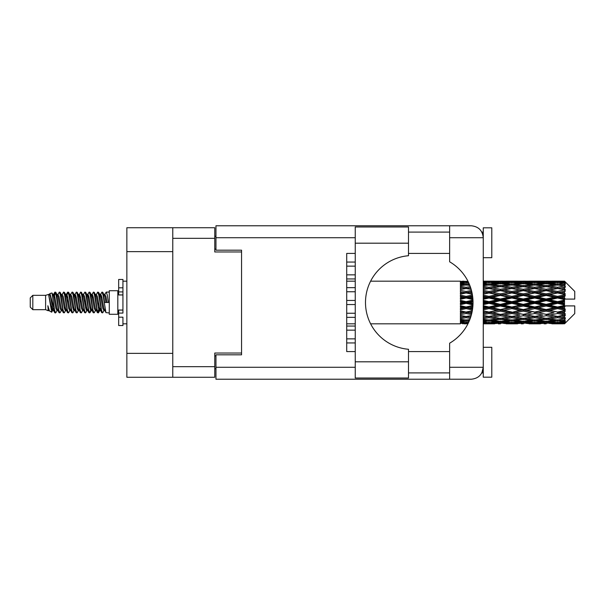 <?xml version="1.0" encoding="UTF-8"?>
<svg xmlns="http://www.w3.org/2000/svg" width="605" height="605" viewBox="0 0 605 605"><rect width="100%" height="100%" fill="white"/><g stroke="black" fill="none" stroke-linecap="round" stroke-linejoin="round"><path stroke-width="0.91" d="M172.773 251.635L126.861 251.635L126.861 227.737L214.767 227.737L214.767 251.975L241.561 251.975L241.561 250.183L241.561 354.817L215.962 354.817L215.962 367.28L355.241 367.28M241.561 354.817L241.561 353.025L214.767 353.025L214.767 377.263L126.861 377.263L126.861 353.365L172.773 353.365M126.861 251.635L126.861 353.365M172.773 377.263L172.773 227.737M215.962 368.725L214.767 368.725M214.767 236.275L215.962 236.275M346.71 338.861L355.241 338.861M346.71 342.952L355.241 342.952M408.496 243.187L408.496 255.726A46.94 46.94 0 0 0 365.488 302.5A46.94 46.94 0 0 0 408.496 349.274L408.496 378.027L355.241 378.027L355.241 226.973L408.496 226.973L408.496 243.187L355.241 243.187M482.518 233.575L481.852 232.093L483.259 232.093M215.962 367.28L215.962 379.222L471.31 379.222C478.517 378.465 482.503 374.48 483.259 367.28L483.259 227.82L491.797 227.82L491.797 257.692L483.259 257.692M483.259 347.308L491.797 347.308L491.797 377.18L483.259 377.18L483.259 367.28L481.852 372.907L483.259 372.907M408.496 372.907L449.636 372.907M408.496 351.573L449.636 351.573M408.496 253.427L449.636 253.427M408.496 232.093L449.636 232.093M449.636 237.72L449.636 225.778L471.31 225.778C478.517 226.535 482.503 230.52 483.259 237.72L449.636 237.72L449.636 261.799A47.107 47.107 0 0 1 449.636 343.201L449.636 367.28L483.259 367.28M241.561 250.183L215.962 250.183L215.962 225.778L449.636 225.778M355.241 351.573L346.71 351.573L346.71 253.427L355.241 253.427M449.636 379.222L449.636 367.28M481.852 232.093L483.024 235.368M482.525 371.409L481.852 372.907M346.71 326.057L355.241 326.057M346.71 330.149L355.241 330.149M346.71 300.451L355.241 300.451M346.71 304.549L355.241 304.549M346.71 274.851L355.241 274.851M346.71 278.943L355.241 278.943M346.71 313.254L355.241 313.254M346.71 317.353L355.241 317.353M346.71 287.647L355.241 287.647M346.71 291.746L355.241 291.746M346.71 262.048L355.241 262.048M346.71 266.139L355.241 266.139M32.814 309.669L32.814 295.331L30.25 297.894L30.25 307.106L32.814 309.669L45.609 309.669L48.279 310.773L48.763 310.267L48.377 310.599L49.444 310.599M32.814 295.331L45.609 295.331L45.609 309.669M109.278 302.5L109.278 314.275L117.816 314.275L117.816 290.725L109.278 290.725L109.278 302.5M45.609 295.331L48.581 294.423L51.72 312.195L49.466 310.955L47.863 305.729L48.279 310.773M52.143 305.775L51.584 308.278M51.72 312.195L53.709 308.24M49.935 293.538L51.977 292.971L53.444 302.5L53.444 306.485L49.935 293.538L49.05 294.733L49.444 294.401L50.51 296.768L52.643 308.232L53.323 310.267L54.057 310.327M95.31 294.401L96.384 294.401L97.715 292.086L98.781 295.134L101.678 312.649L102.812 312.649L104.385 309.987M97.715 292.086L98.547 292.351L99.311 295.134L101.451 309.866L102.517 312.914M100.112 295.013L101.98 292.086L103.047 295.134L105.951 312.649L109.278 312.914M104.529 294.733L106.246 292.086L107.312 295.134L108.386 302.5L104.65 302.5L102.812 292.351L104.915 296.768L105.981 302.5M53.444 306.485L55.04 312.914L55.879 312.649L57.445 309.987M53.444 302.5L54.511 309.866L55.577 312.914M53.709 296.76L55.04 292.086L56.106 295.134L59.01 312.649L60.145 312.649L61.566 310.267M55.04 292.086L55.879 292.351L56.643 295.134L58.776 309.866L59.842 312.914M56.908 294.401L57.974 294.401L59.313 292.086L60.379 295.134L63.275 312.649L64.41 312.649L65.975 309.987M64.712 309.465L65.136 306.773M59.313 292.086L60.145 292.351L60.908 295.134L63.041 309.866L64.107 312.914M65.09 310.327L65.446 308.24M61.173 294.401L62.239 294.401L63.578 292.086L64.644 295.134L67.541 312.649L68.675 312.649L70.097 310.267M63.578 292.086L64.41 292.351L65.174 295.134L67.314 309.866L68.38 312.914M66.505 296.76L67.843 292.086L68.91 295.134L71.813 312.649L72.948 312.649L74.513 309.987M73.243 309.465L73.666 306.773M67.843 292.086L68.675 292.351L69.446 295.134L71.579 309.866L72.645 312.914M73.629 310.327L73.976 308.24M70.392 294.733L72.108 292.086L73.175 295.134L76.079 312.649L77.213 312.649L78.779 309.987M77.516 309.465L77.939 306.773M72.108 292.086L72.948 292.351L73.712 295.134L75.844 309.866L76.911 312.914M77.894 310.327L78.249 308.24M74.513 295.013L76.381 292.086L77.448 295.134L80.344 312.649L81.478 312.649L82.9 310.267M76.381 292.086L77.213 292.351L77.977 295.134L80.11 309.866L81.176 312.914M78.242 294.401L79.316 294.401L80.647 292.086L81.713 295.134L84.609 312.649L85.744 312.649L87.309 309.987M86.046 309.465L86.47 306.773M80.647 292.086L81.478 292.351L82.242 295.134L84.382 309.866L85.449 312.914M86.424 310.327L86.78 308.24M83.188 294.733L84.912 292.086L85.978 295.134L88.882 312.649L90.016 312.649L91.052 308.24M90.311 309.465L90.735 306.773M84.912 292.086L85.744 292.351L86.515 295.134L88.648 309.866L89.714 312.914M87.309 295.013L89.177 292.086L90.243 295.134L93.147 312.649L94.282 312.649L95.703 310.267M89.177 292.086L90.016 292.351L90.78 295.134L92.913 309.866L93.979 312.914M91.582 295.013L93.45 292.086L94.516 295.134L97.413 312.649L98.547 312.649L99.583 308.24M97.98 312.702L99.273 306.773M93.45 292.086L94.282 292.351L95.046 295.134L97.178 309.866L98.244 312.914M54.019 298.227L55.312 292.298M66.815 298.227L67.246 295.535M75.043 296.76L75.398 294.673M75.353 298.227L75.776 295.535M79.308 296.76L79.663 294.673M79.618 298.227L80.041 295.535M87.846 296.76L88.201 294.673M88.156 298.227L88.58 295.535M92.111 296.76L92.467 294.673M92.421 298.227L92.845 295.535M100.649 296.76L100.997 294.673M100.959 298.227L101.383 295.535M101.98 292.086L102.812 292.351M561.16 302.5L564.51 301.713L564.51 303.286L561.16 302.5L557.591 302.5L511.853 312.369L483.259 317.466M538.299 302.5L546.156 300.655L554.029 302.5L546.156 304.345L538.299 302.5L534.729 302.5L483.259 313.473M515.43 302.5L523.28 300.655L531.152 302.5L523.28 304.345L515.43 302.5L511.853 302.5L483.259 308.83M492.546 302.5L500.418 300.655L508.276 302.5L500.418 304.345L492.546 302.5L488.976 302.5L483.259 303.786M473.012 303.286L469.669 302.5L473.012 301.713M483.259 301.993L485.407 302.5L483.259 303.007M466.107 323.834L463.967 323.834M460.39 323.819L370.615 323.834M467.99 323.675L466.107 323.728M468.656 322.306L460.39 322.011L460.39 322.631L462.538 322.79L460.39 322.941L460.39 323.357L468.247 323.168M469.828 319.538L466.107 320.053L460.39 319.259L460.39 320.242L462.538 320.514L460.39 320.779L460.39 321.588L466.107 320.952L469.109 321.293M471.174 315.568L466.107 316.483L460.39 315.447L460.39 316.733L462.538 317.103L460.39 317.466L460.39 318.616L466.107 317.708L470.267 318.374M472.293 310.72L466.107 312.036L460.39 310.819L460.39 312.331L462.538 312.777L460.39 313.216L460.39 314.63L466.107 313.503L471.446 314.562M472.928 305.412L466.107 306.992L460.39 305.669L460.39 307.317L462.538 307.809L460.39 308.293L460.39 309.889L466.107 308.611L472.414 310.017M472.959 300.057L466.107 301.661L460.39 300.322L460.39 301.993L462.538 302.5L460.39 303.007L460.39 304.678L466.107 303.339L472.959 304.943M472.414 294.983L466.107 296.389L460.39 295.111L460.39 296.707L462.538 297.191L460.39 297.683L460.39 299.331L466.107 298.008L472.928 299.588M471.446 290.438L466.107 291.497L460.39 290.37L460.39 291.784L462.538 292.223L460.39 292.669L460.39 294.181L466.107 292.964L472.293 294.28M470.267 286.626L466.107 287.292L460.39 286.384L460.39 287.534L462.538 287.897L460.39 288.267L460.39 289.553L466.107 288.517L471.174 289.432M469.109 283.707L466.107 284.048L460.39 283.412L460.39 284.221L462.538 284.486L460.39 284.758L460.39 285.741L466.107 284.947L469.828 285.462M468.247 281.832L460.39 281.643L460.39 282.059L462.538 282.21L460.39 282.361L460.39 282.981L468.656 282.694M463.967 281.166L460.39 281.454L467.99 281.325M564.51 281.174L561.16 281.204L564.51 281.174L565.365 282.021M564.51 281.499L557.591 281.968L549.733 281.544L564.51 281.499L565.365 282.24L564.51 281.272M564.51 281.983L564.51 282.467L561.16 282.21L564.51 281.983L565.365 282.55L564.51 281.582M564.51 283.102L557.591 284.048L549.733 283.193L557.591 282.482L564.51 283.102L565.365 283.632L564.51 282.467M564.51 284.078L564.51 284.917L561.16 284.486L565.365 284.335L564.51 283.291M564.51 285.915L557.591 287.292L549.733 286.059L557.591 284.947L565.365 286.203L564.51 284.917M564.51 287.33L564.51 288.479L561.16 287.897L565.365 287.254L564.51 286.203M564.51 289.78L557.591 291.497L549.733 289.961L557.591 288.517L565.365 289.803L564.51 288.479M564.51 291.542L564.51 292.918L561.16 292.223L565.365 291.141L564.51 290.143M564.51 294.438L564.51 294.854L557.591 296.389L549.733 294.643L557.591 292.964L564.51 294.438L565.365 294.196L564.51 292.918M564.51 296.435L564.51 297.955L561.16 297.191L564.51 296.435L565.365 295.732L564.51 294.854M564.51 299.604L564.51 300.05L557.591 301.661L549.733 299.823L557.591 298.008L564.51 299.604L564.51 299.089L565.342 299.089L564.51 297.955M565.342 299.089L574.75 299.089L574.75 291.406L564.979 281.635M564.51 301.713L564.51 300.05M564.51 304.95L564.51 305.396L557.591 306.992L549.733 305.177L557.591 303.339L564.51 304.95L564.51 303.286M564.979 323.365L574.75 313.594L574.75 305.911L564.51 305.911L564.51 305.396M564.51 307.045L564.51 308.565L561.16 307.809L564.51 307.045L565.342 305.911M564.51 310.146L564.51 310.562L557.591 312.036L549.733 310.357L557.591 308.611L564.51 310.146L565.365 309.268L564.51 308.565M564.51 312.082L564.51 313.458L561.16 312.777L564.51 312.082L565.365 310.804L564.51 310.562M564.51 314.857L557.591 316.483L549.733 315.039L557.591 313.503L564.51 314.857L565.365 313.859L564.51 313.458M564.51 316.521L564.51 317.67L561.16 317.103L564.51 316.521L565.365 315.197L564.51 315.22M564.51 318.797L557.591 320.053L549.733 318.941L557.591 317.708L564.51 318.797L565.365 317.746L564.51 317.67M564.51 320.083L564.51 320.922L561.16 320.514L564.51 320.083L565.365 318.797L564.51 319.085M564.51 321.709L557.591 322.518L549.733 321.807L557.591 320.952L564.51 321.709L565.365 320.665L564.51 320.922M564.51 322.533L564.51 323.017L561.16 322.79L564.51 322.533L565.365 321.368L564.51 321.898M551.881 323.819L557.591 323.834L549.733 323.456L557.591 323.032L564.51 323.418L565.365 322.45L564.51 323.017M564.51 323.418L557.591 323.728M564.51 323.728L561.16 323.796L564.51 323.728L565.365 322.76L564.51 323.501M565.365 322.979L564.51 323.826L565.365 322.979M483.266 323.819L494.693 323.819M483.259 323.758L485.407 323.796L483.259 323.819M463.143 323.645L462.538 323.796M486.012 323.645L485.407 323.796M488.976 323.834L483.259 323.546M506.128 323.819L517.577 323.819M500.418 323.834L498.27 323.834M483.259 323.357L496.849 323.456L488.976 323.728M483.259 322.631L485.407 322.79L483.259 322.941M464.345 322.367L462.538 322.79M466.107 323.032L466.107 321.981M467.877 322.367L468.55 322.526M487.207 322.367L485.407 322.79M488.976 323.032L488.976 321.981M498.089 323.153L496.849 323.456M491.941 323.645L492.546 323.796M500.418 323.599L500.418 322.616M508.881 323.645L508.276 323.796M511.853 323.834L503.98 323.456L511.853 323.032L519.718 323.456L511.853 323.728M529.004 323.819L540.439 323.819M523.28 323.834L521.139 323.834M500.418 323.282L492.546 322.79L500.418 322.147L508.276 322.79L500.418 323.282M483.259 321.588L488.976 320.952L496.849 321.807L488.976 322.518L483.259 322.011M483.259 320.242L485.407 320.514L483.259 320.779M465.321 319.947L462.538 320.514M466.107 320.952L466.107 319.795M466.901 319.947L469.457 320.469M488.182 319.947L485.407 320.514M488.976 320.952L488.976 319.795M499.155 321.293L496.849 321.807M490.746 322.367L492.546 322.79M500.418 322.147L500.418 321.036M510.075 322.367L508.276 322.79M502.747 323.153L503.98 323.456M511.853 323.032L511.853 321.981M520.958 323.153L519.718 323.456M514.825 323.645L515.43 323.796M523.28 323.599L523.28 322.616M531.757 323.645L531.152 323.796M534.729 323.834L526.857 323.456L534.729 323.032L542.579 323.456L534.729 323.728M557.591 323.834L563.308 323.819M546.156 323.834L544.008 323.834M523.28 323.282L515.43 322.79L523.28 322.147L531.152 322.79L523.28 323.282M511.853 322.518L503.98 321.807L511.853 320.952L519.718 321.807L511.853 322.518M500.418 321.437L492.546 320.514L500.418 319.463L508.276 320.514L500.418 321.437M483.259 318.616L488.976 317.708L496.849 318.941L488.976 320.053L483.259 319.259M470.645 317.27L469.669 317.103L470.758 316.922M483.259 316.733L485.407 317.103L488.976 316.521L492.546 317.103L500.418 315.712L508.276 317.103L500.418 318.396L483.259 315.553M466.107 316.483L462.538 317.103L466.107 316.521L469.669 317.103L460.39 315.553L460.39 316.733M471.136 315.674L466.107 316.521L466.107 317.708M488.976 317.708L488.976 316.483L483.259 315.447M500.418 319.463L500.418 318.283L496.849 318.941M489.763 319.947L492.546 320.514M511.059 319.947L508.276 320.514M501.681 321.293L503.98 321.807M511.853 320.952L511.853 319.795M522.024 321.293L519.718 321.807M513.622 322.367L515.43 322.79M523.28 322.147L523.28 321.036M532.96 322.367L531.152 322.79M525.609 323.153L526.857 323.456M534.729 323.032L534.729 321.981M543.827 323.153L542.579 323.456M537.694 323.645L538.299 323.796M546.156 323.599L546.156 322.616M554.634 323.645L554.029 323.796M546.156 323.282L538.299 322.79L546.156 322.147L554.029 322.79L546.156 323.282M534.729 322.518L526.857 321.807L534.729 320.952L542.579 321.807L534.729 322.518M523.28 321.437L515.43 320.514L523.28 319.463L531.152 320.514L523.28 321.437M511.853 320.053L503.98 318.941L511.853 317.708L519.718 318.941L511.853 320.053M483.259 314.63L488.976 313.503L496.849 315.039L488.976 316.483M471.787 313.209L469.669 312.777L471.991 312.301M483.259 312.331L485.407 312.777L483.259 313.216M466.107 312.036L460.39 313.473M472.218 311.136L462.538 312.777M466.107 313.503L466.107 312.369L469.669 312.777M488.976 313.503L488.976 312.369L485.407 312.777M500.418 315.712L500.418 314.539L496.849 315.039M511.853 317.708L511.853 316.521L508.276 317.103L511.853 316.521L515.43 317.103L523.28 315.712L531.152 317.103L523.28 318.396L500.418 314.539L503.98 315.039L511.853 313.503L519.718 315.039L511.853 316.483L503.98 315.039M500.418 318.283L503.98 318.941M523.28 319.463L523.28 318.283L519.718 318.941M512.639 319.947L515.43 320.514M533.935 319.947L531.152 320.514M524.543 321.293L526.857 321.807M534.729 320.952L534.729 319.795M544.893 321.293L542.579 321.807M536.499 322.367L538.299 322.79M546.156 322.147L546.156 321.036M555.829 322.367L554.029 322.79M548.493 323.153L549.733 323.456M557.591 323.032L557.591 321.981M560.555 323.645L561.16 323.796M546.156 321.437L538.299 320.514L546.156 319.463L554.029 320.514L546.156 321.437M534.729 320.053L526.857 318.941L534.729 317.708L542.579 318.941L534.729 320.053M500.418 314.358L492.546 312.777L500.418 311.129L508.276 312.777L500.418 314.539L488.976 312.369L492.546 312.777M483.259 309.889L488.976 308.611L496.849 310.357L488.976 312.036L483.259 310.819M472.641 308.474L469.669 307.809L472.792 307.09M483.259 307.317L485.407 307.809L483.259 308.293M466.107 306.992L466.107 307.597L460.39 308.83M472.883 306.1L462.538 307.809M466.107 308.611L466.107 307.597L469.669 307.809M488.976 308.611L488.976 307.597L485.407 307.809M488.976 312.036L483.259 311.22M500.418 311.129L500.418 310.04L496.849 310.357M511.853 313.503L511.853 312.369L508.276 312.777M511.853 316.483L519.718 315.039M523.28 315.712L523.28 314.539L526.857 315.039L534.729 313.503L542.579 315.039L534.729 316.483L526.857 315.039M534.729 317.708L534.729 316.521L531.152 317.103L534.729 316.521L538.299 317.103L546.156 315.712L554.029 317.103L546.156 318.396L511.853 312.369L515.43 312.777L523.28 311.129L531.152 312.777L523.28 314.358L515.43 312.777M523.28 318.283L526.857 318.941M546.156 319.463L546.156 318.283L542.579 318.941M535.516 319.947L538.299 320.514M556.804 319.947L554.029 320.514M547.419 321.293L549.733 321.807M557.591 320.952L557.591 319.795M559.36 322.367L561.16 322.79M511.853 312.036L503.98 310.357L511.853 308.611L519.718 310.357L511.853 312.369L500.418 310.04L503.98 310.357M500.418 309.571L492.546 307.809L500.418 306.001L508.276 307.809L500.418 309.571L500.418 310.04L488.976 307.597L492.546 307.809M483.259 304.678L488.976 303.339L496.849 305.177L488.976 306.992L483.259 305.669M466.107 301.661L466.107 302.5L460.39 303.786M472.997 300.95L466.107 302.5L462.538 302.5M466.107 303.339L466.107 302.5L469.669 302.5M488.976 303.339L488.976 302.5L485.407 302.5M488.976 306.992L488.976 307.597L483.259 306.334M500.418 306.001L500.418 305.064L496.849 305.177M511.853 308.611L511.853 307.597L508.276 307.809M523.28 311.129L523.28 310.04L519.718 310.357M523.28 314.358L531.152 312.777M534.729 313.503L534.729 312.369L538.299 312.777L546.156 311.129L554.029 312.777L546.156 314.358L538.299 312.777M534.729 316.483L542.579 315.039M546.156 315.712L546.156 314.539L549.733 315.039M557.591 317.708L557.591 316.521L554.74 316.982L557.591 316.521L561.16 317.103L523.28 310.04L526.857 310.357L534.729 308.611L542.579 310.357L534.729 312.036L526.857 310.357M546.156 318.283L549.733 318.941M558.385 319.947L561.16 320.514M523.28 309.571L515.43 307.809L523.28 306.001L531.152 307.809L523.28 309.571L523.28 310.04L511.853 307.597L515.43 307.809M511.853 306.992L503.98 305.177L511.853 303.339L519.718 305.177L511.853 306.992L511.853 307.597L500.418 305.064L503.98 305.177M483.259 299.331L488.976 298.008L496.849 299.823L488.976 301.661L483.259 300.322M472.792 297.91L469.669 297.191L472.641 296.526M483.259 296.707L485.407 297.191L483.259 297.683M466.107 296.389L466.107 297.403L460.39 298.666M472.573 296.011L466.107 297.403L462.538 297.191M466.107 298.008L466.107 297.403L469.669 297.191M488.976 298.008L488.976 297.403L483.259 298.666M483.259 294.181L488.976 292.964L496.849 294.643L488.976 296.389L488.976 297.403L485.407 297.191M488.976 301.661L488.976 302.5L483.259 301.214M500.418 300.655L500.418 299.936L488.976 302.5L500.418 305.064L500.418 304.345M500.418 298.999L492.546 297.191L500.418 295.429L508.276 297.191L500.418 298.999L500.418 299.936L496.849 299.823M511.853 303.339L511.853 302.5L508.276 302.5M523.28 306.001L523.28 305.064L519.718 305.177M534.729 308.611L534.729 307.597L531.152 307.809M534.729 312.036L546.156 310.04L542.579 310.357M546.156 311.129L546.156 310.04L549.733 310.357M546.156 314.358L554.029 312.777M557.591 313.503L557.591 312.369L561.16 312.777M557.591 316.483L565.365 315.197M546.156 309.571L538.299 307.809L546.156 306.001L554.029 307.809L546.156 309.571L546.156 310.04L534.729 307.597L538.299 307.809M534.729 306.992L526.857 305.177L534.729 303.339L542.579 305.177L534.729 306.992L534.729 307.597L523.28 305.064L526.857 305.177M511.853 301.661L503.98 299.823L511.853 298.008L519.718 299.823L511.853 301.661L511.853 302.5L500.418 299.936L503.98 299.823M488.976 296.389L483.259 295.111M471.991 292.699L469.669 292.223L471.787 291.791M483.259 291.784L485.407 292.223L483.259 292.669M466.107 291.497L466.107 292.631L460.39 293.78M471.726 291.542L466.107 292.631L462.538 292.223M466.107 292.964L469.669 292.223M488.976 292.964L483.259 293.78M483.259 289.553L488.976 288.517L496.849 289.961L488.976 291.497L488.976 292.631L485.407 292.223M500.418 295.429L500.418 294.96L488.976 297.403L492.546 297.191M500.418 293.871L492.546 292.223L500.418 290.642L508.276 292.223L500.418 293.871L500.418 294.96L496.849 294.643M511.853 298.008L511.853 297.403L500.418 299.936L483.259 296.17M511.853 296.389L503.98 294.643L511.853 292.964L519.718 294.643L511.853 296.389L511.853 297.403L508.276 297.191M523.28 300.655L523.28 299.936L511.853 302.5L523.28 305.064L523.28 304.345M523.28 298.999L515.43 297.191L523.28 295.429L531.152 297.191L523.28 298.999L523.28 299.936L519.718 299.823M534.729 303.339L534.729 302.5L531.152 302.5M546.156 306.001L546.156 305.064L542.579 305.177M557.591 308.611L557.591 307.597L546.156 310.04L557.591 312.036M557.591 306.992L557.591 307.597L554.029 307.809M565.365 310.804L557.591 312.369L565.365 313.859M534.729 301.661L526.857 299.823L534.729 298.008L542.579 299.823L534.729 301.661L534.729 302.5L523.28 299.936L526.857 299.823M488.976 291.497L483.259 290.37M470.758 288.078L469.669 287.897L470.645 287.73M483.259 287.534L485.407 287.897L483.259 288.267M466.107 287.292L466.107 288.479L460.39 289.447M471.136 289.326L462.538 287.897L466.107 288.479L469.669 287.897L466.107 288.517M488.976 288.517L483.259 289.447M500.418 290.642L485.407 287.897L488.976 288.479L500.418 286.604L508.276 287.897L500.418 289.288L492.546 287.897L488.976 288.479L488.976 287.292L483.259 286.384M500.418 289.288L500.418 290.46L488.976 292.631L492.546 292.223M511.853 288.517L519.718 289.961L511.853 291.497L503.98 289.961L511.853 288.479L500.418 290.46L496.849 289.961M511.853 292.964L500.418 294.96L503.98 294.643M511.853 291.497L511.853 292.631L508.276 292.223M523.28 295.429L523.28 294.96L511.853 297.403L515.43 297.191M523.28 293.871L515.43 292.223L523.28 290.642L531.152 292.223L523.28 293.871L523.28 294.96L519.718 294.643M534.729 298.008L534.729 297.403L523.28 299.936L483.259 291.527M534.729 296.389L526.857 294.643L534.729 292.964L542.579 294.643L534.729 296.389L534.729 297.403L531.152 297.191M546.156 300.655L546.156 299.936L534.729 302.5L546.156 305.064L549.733 305.177M546.156 298.999L538.299 297.191L546.156 295.429L554.029 297.191L546.156 298.999L546.156 299.936L542.579 299.823M546.156 304.345L546.156 305.064L557.591 307.597L561.16 307.809M557.591 303.339L557.591 302.5L554.029 302.5M565.229 305.911L557.591 307.597L565.365 309.268M483.259 285.741L488.976 284.947L496.849 286.059L488.976 287.292M483.259 284.221L485.407 284.486L483.259 284.758M465.321 285.053L462.538 284.486M466.107 284.048L466.107 285.205M466.901 285.053L469.457 284.531M488.182 285.053L485.407 284.486M500.418 285.537L492.546 284.486L500.418 283.563L508.276 284.486L500.418 285.537L500.418 286.717L496.849 286.059M523.28 290.642L508.276 287.897L511.853 288.479L523.28 286.604L531.152 287.897L523.28 289.288L515.43 287.897L511.853 288.479L511.853 287.292L503.98 286.059L511.853 284.947L519.718 286.059L511.853 287.292M523.28 289.288L523.28 290.46L511.853 292.631L500.418 290.46L503.98 289.961M534.729 288.517L542.579 289.961L534.729 291.497L526.857 289.961L534.729 288.479L523.28 290.46L519.718 289.961M534.729 292.964L523.28 294.96L511.853 292.631L515.43 292.223M534.729 291.497L534.729 292.631L531.152 292.223M546.156 295.429L546.156 294.96L534.729 297.403L523.28 294.96L526.857 294.643M546.156 293.871L538.299 292.223L546.156 290.642L554.029 292.223L546.156 293.871L546.156 294.96L542.579 294.643M557.591 298.008L557.591 297.403L546.156 299.936L534.729 297.403L538.299 297.191M557.591 296.389L557.591 297.403L554.029 297.191M557.591 301.661L557.591 302.5L546.156 299.936L549.733 299.823M564.51 300.942L557.591 302.5L564.51 304.058M483.259 282.989L488.976 282.482L496.849 283.193L488.976 284.048L483.259 283.412M483.259 282.059L485.407 282.21L483.259 282.369M464.337 282.626L462.538 282.21M466.107 281.968L466.107 283.019M467.877 282.633L468.55 282.474M487.207 282.633L485.407 282.21M488.976 284.048L488.976 285.205M499.155 283.707L496.849 283.193M489.763 285.053L492.546 284.486M511.059 285.053L508.276 284.486M500.418 286.717L503.98 286.059M523.28 285.537L515.43 284.486L523.28 283.563L531.152 284.486L523.28 285.537L523.28 286.717L519.718 286.059M546.156 290.642L531.152 287.897L534.729 288.479L546.156 286.604L554.029 287.897L546.156 289.288L538.299 287.897L534.729 288.479L534.729 287.292L526.857 286.059L534.729 284.947L542.579 286.059L534.729 287.292M546.156 289.288L546.156 290.46L534.729 292.631L523.28 290.46L526.857 289.961M557.591 288.517L546.156 290.46L542.579 289.961M557.591 292.964L546.156 294.96L534.729 292.631L538.299 292.223M557.591 291.497L557.591 292.631L554.029 292.223M565.365 295.732L557.591 297.403L546.156 294.96L549.733 294.643M565.229 299.089L557.591 297.403L561.16 297.191M511.853 284.048L503.98 283.193L511.853 282.482L519.718 283.193L511.853 284.048L511.853 285.205M500.418 282.853L492.546 282.21L500.418 281.718L508.276 282.21L500.418 282.853L500.418 283.964M483.259 281.454L496.849 281.544L483.259 281.643M483.259 281.181L485.407 281.204L483.259 281.242M463.143 281.355L462.538 281.204M486.012 281.355L485.407 281.204M488.976 281.968L488.976 283.019M498.089 281.847L496.849 281.544M490.746 282.633L492.546 282.21M510.075 282.633L508.276 282.21M501.681 283.707L503.98 283.193M522.024 283.707L519.718 283.193M512.639 285.053L515.43 284.486M533.935 285.053L531.152 284.486M523.28 286.717L526.857 286.059M546.156 285.537L538.299 284.486L546.156 283.563L554.029 284.486L546.156 285.537L546.156 286.717L542.579 286.059M565.365 289.803L554.029 287.897L557.591 288.479L560.449 288.018L557.591 288.479L557.591 287.292M565.365 291.141L557.591 292.631L546.156 290.46L549.733 289.961M565.365 294.196L557.591 292.631L561.16 292.223M534.729 284.048L526.857 283.193L534.729 282.482L542.579 283.193L534.729 284.048L534.729 285.205M523.28 282.853L515.43 282.21L523.28 281.718L531.152 282.21L523.28 282.853L523.28 283.964M511.853 281.968L503.98 281.544L519.718 281.544L511.853 281.968L511.853 283.019M500.418 281.401L492.546 281.204L508.276 281.204L500.418 281.401L500.418 282.384M500.418 281.166L502.566 281.166M494.693 281.181L483.266 281.181M491.941 281.355L492.546 281.204M508.881 281.355L508.276 281.204M502.747 281.847L503.98 281.544M520.958 281.847L519.718 281.544M513.622 282.633L515.43 282.21M532.96 282.633L531.152 282.21M524.543 283.707L526.857 283.193M544.893 283.707L542.579 283.193M535.516 285.053L538.299 284.486M556.804 285.053L554.029 284.486M546.156 286.717L549.733 286.059M546.156 282.853L538.299 282.21L546.156 281.718L554.029 282.21L546.156 282.853L546.156 283.964M534.729 281.968L526.857 281.544L542.579 281.544L534.729 281.968L534.729 283.019M523.28 281.401L515.43 281.204L531.152 281.204L523.28 281.401L523.28 282.384M523.28 281.166L525.427 281.166M517.577 281.181L506.128 281.181M514.825 281.355L515.43 281.204M531.757 281.355L531.152 281.204M525.609 281.847L526.857 281.544M543.827 281.847L542.579 281.544M536.499 282.633L538.299 282.21M555.829 282.633L554.029 282.21M547.419 283.707L549.733 283.193M557.591 284.048L557.591 285.205M558.385 285.053L561.16 284.486M546.156 281.401L538.299 281.204L554.029 281.204L546.156 281.401L546.156 282.384M546.156 281.166L548.304 281.166M540.439 281.181L529.004 281.181M537.694 281.355L538.299 281.204M554.634 281.355L554.029 281.204M548.493 281.847L549.733 281.544M557.591 281.968L557.591 283.019M559.36 282.633L561.16 282.21M563.308 281.181L551.881 281.181M560.555 281.355L561.16 281.204M47.863 310.04L48.377 310.599M52.431 294.506L53.028 294.733L53.709 296.768L55.842 308.232L56.908 310.599L57.294 310.267M60.145 292.351L62.239 296.768L64.38 308.232L65.446 310.599L65.832 310.267M67.578 302.5L68.108 299.399M68.675 292.351L70.777 296.768L72.91 308.232L73.976 310.599L75.043 310.599M77.213 292.351L79.316 296.768L81.448 308.232L82.514 310.599L83.581 310.599M84.647 302.5L85.176 299.399M85.744 292.351L87.846 296.768L89.979 308.232L91.045 310.599L91.582 309.987M94.282 292.351L96.384 296.768L98.517 308.232L99.583 310.599L100.649 308.24M47.863 305.729L49.466 310.955M53.172 295.013L53.709 294.401L54.775 296.768L56.908 308.232L59.01 312.649M62.239 294.401L63.313 296.768L65.446 308.232L67.541 312.649M69.711 294.401L70.777 294.401L71.844 296.768L73.976 308.232L76.079 312.649M79.316 294.401L80.382 296.768L82.514 308.232L84.609 312.649M85.176 305.601L85.713 302.5M87.46 294.733L87.846 294.401L88.912 296.768L91.045 308.232L93.147 312.649M96.384 294.401L97.45 296.768L99.583 308.232L101.678 312.649M103.848 294.401L104.915 294.401L105.981 296.768L107.047 302.5M48.581 294.423L51.576 308.232L52.643 310.599L53.028 310.267M55.879 292.351L57.974 296.768L60.107 308.232L61.173 310.599L62.239 310.599M65.446 296.76L66.512 294.401L65.446 294.401L66.512 296.768L68.645 308.232L69.711 310.599L70.777 310.599M72.948 292.351L75.043 296.768L77.175 308.232L78.242 310.599L78.635 310.267M80.382 302.5L80.911 299.399M81.478 292.351L83.581 296.768L85.713 308.232L86.78 310.599L87.165 310.267M90.016 292.351L92.111 296.768L94.244 308.232L95.31 310.599L96.384 310.599M100.264 294.733L100.649 294.401L99.583 294.401L100.649 296.768L102.782 308.232L103.848 310.599L104.234 310.267M57.974 294.401L59.04 296.768L61.173 308.232L63.275 312.649M66.512 294.401L67.578 296.768L69.711 308.232L71.813 312.649M74.657 294.733L75.043 294.401L76.109 296.768L78.242 308.232L80.344 312.649M82.514 294.401L83.581 294.401L84.647 296.768L86.78 308.232L88.882 312.649M91.045 294.401L92.111 294.401L93.178 296.768L95.31 308.232L97.413 312.649M97.98 305.601L98.517 302.5M100.649 294.401L101.716 296.768L103.848 308.232L105.951 312.649M460.39 281.643L460.39 282.664M460.39 283.412L460.39 284.554M460.39 286.384L460.39 287.572M472.218 293.864L460.39 291.784M460.39 290.37L460.39 291.527M472.883 298.9L460.39 296.17L460.39 296.707M460.39 295.111L460.39 296.17M472.997 304.05L460.39 301.214L460.39 301.993M460.39 300.322L460.39 301.214M472.573 308.989L460.39 306.334L460.39 307.317M460.39 305.669L460.39 306.334M471.726 313.458L460.39 311.22L460.39 312.331M460.39 310.819L460.39 311.22M460.39 319.259L460.39 320.242M460.39 322.011L460.39 322.631M460.39 322.82L460.39 323.758M122.936 310.04L118.671 310.04L118.671 313.08L122.936 313.08L122.936 287.814L118.671 287.814L118.671 279.457L122.936 279.457L122.936 291.92L118.671 291.92L118.671 294.96L122.936 294.96M118.671 313.08L118.671 325.543L122.936 325.543L122.936 317.186L118.671 317.186M118.671 287.814L118.671 291.92M172.773 366.683L214.767 366.683M214.767 238.317L172.773 238.317M214.767 355.929L215.962 355.929M215.962 249.071L214.767 249.071M355.241 237.72L215.962 237.72M408.496 361.813L355.241 361.813M122.936 294.922L118.671 294.922M122.936 310.078L118.671 310.078M117.816 311.462L118.671 311.462M346.71 323.834L355.241 323.834M346.71 281.166L355.241 281.166M370.615 281.166L460.39 281.166M486.828 323.834L491.124 323.834M509.697 323.834L514 323.834M532.582 323.834L536.877 323.834M555.451 323.834L559.738 323.834M486.828 281.166L491.124 281.166M509.697 281.166L514 281.166M532.582 281.166L536.877 281.166M555.451 281.166L559.738 281.166M106.246 292.086L109.278 292.086M117.816 293.538L118.671 293.538M51.977 292.971L53.028 294.733M90.016 312.649L91.438 310.267M98.547 312.649L99.969 310.267M52.643 294.401L53.709 294.401M56.908 310.599L57.974 310.599M65.446 310.599L66.512 310.599M86.78 294.401L87.846 294.401M91.045 310.599L92.111 310.599M99.583 310.599L100.649 310.599M53.323 294.733L54.745 292.351M64.41 292.351L65.832 294.733M98.547 292.351L99.969 294.733M48.377 294.401L49.444 294.401M52.643 310.599L53.709 310.599M73.976 294.401L75.043 294.401M78.242 310.599L79.316 310.599M86.78 310.599L87.846 310.599M103.848 310.599L104.915 310.599M53.323 310.267L54.745 312.649M66.119 294.733L67.541 292.351M122.936 323.834L126.861 323.834M122.936 281.166L126.861 281.166"/></g></svg>
